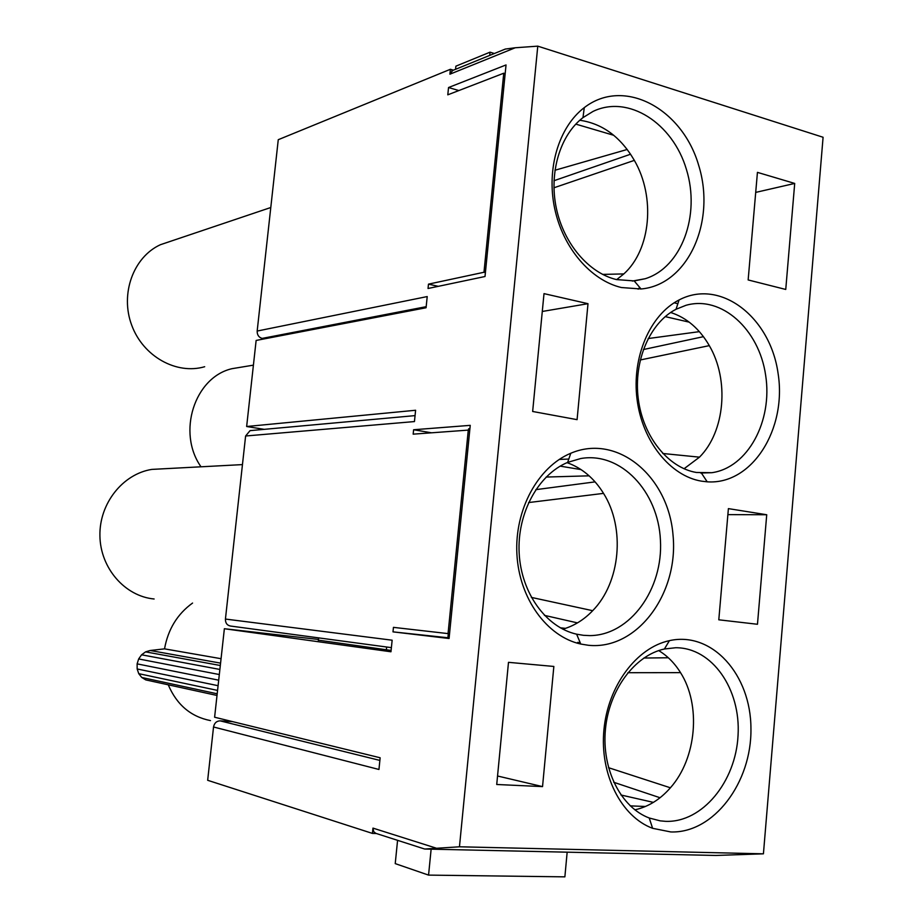 <?xml version="1.0" encoding="UTF-8"?>
<svg xmlns="http://www.w3.org/2000/svg" width="923" height="923" viewBox="0 0 923 923"><rect width="100%" height="100%" fill="white"/><g stroke="black" fill="none" stroke-linecap="round" stroke-linejoin="round"><path stroke-width="1.38" d="M469.738 430.36L468.284 430.106L448.059 633.605L393.452 627.363L392.99 631.863L447.886 637.747M424.626 849.01L375.765 833.331L373.677 831.611L372.961 828.173L372.431 833.411L376.399 833.515M438.298 286.338L428.48 284.146L428.03 288.495L485.013 276.508L506.035 64.945L448.543 87.523L447.793 94.827L503.75 73.217L483.975 272.262L485.406 272.585M431.583 432.806L413.619 429.749L413.169 434.156L468.284 430.106M458.846 90.558L448.543 87.523M453.401 70.183L450.401 69.283L449.905 74.152L452.674 70.483M450.401 69.283L278.261 139.696L257.171 331.045C257.102 334.911 258.752 337.368 262.144 338.406L264.463 338.845M449.905 74.198L515.23 47.765L537.774 46.15L823.085 137.262L763.425 853.821L459.458 846.795L424.73 849.033L715.89 855.459L763.425 853.821M251.368 430.522L250.064 430.637L245.61 436.002L414.45 421.569L415.604 410.262L246.649 426.507L256.132 340.449L426.068 307.751L427.211 296.571L257.171 331.045M245.61 436.002L225.431 619.056C225.35 622.99 227.046 625.332 230.519 626.048L391.387 647.646M318.435 639.443L224.37 628.725L390.96 651.776L392.148 640.204L225.431 619.056M232.596 721.636L220.101 720.851C216.513 721.025 214.332 723.067 213.536 726.989L378.949 769.47L380.149 757.771L214.609 717.229L224.37 628.725M213.536 726.989L207.663 780.293L372.431 833.411M372.973 828.116L436.048 848.099M459.458 846.795L537.774 46.15M428.48 284.146L483.975 272.262M392.99 631.863L449.074 638.508L470.234 425.353L413.619 429.749M386.356 649.792L386.633 647.011M318.608 637.874L318.331 640.47M674.125 302.813L677.851 303.69M613.726 135.289L575.79 124.109M638.128 289.176L639.708 287.399M689.227 322.15L665.206 316.624M581.086 469.599L560.192 466.138M560.307 627.813L565.511 628.355M580.186 642.673L577.636 642.408M630.236 805.871L645.442 806.483M171.736 240.903L160.383 244.722C133.316 257.113 119.944 293.952 131.701 325.184C143.134 356.543 176.605 375.015 204.687 366.719M242.449 366.962L232.008 368.681C194.638 377.172 176.743 432.449 201.006 466.796M164.179 468.746L151.822 469.403C122.771 473.949 99.211 503.543 99.915 535.848C100.342 568.164 124.928 596.281 154.129 598.992M219.882 669.452L141.588 654.799L145.58 651.869L150.184 650.496L164.536 648.857C168.044 629.278 177.389 614.014 192.572 603.054M220.309 665.495L145.58 651.869M219.316 674.54L138.658 658.953L141.588 654.799M218.693 680.182L137.123 663.868L138.658 658.953M218.082 685.697L137.158 668.967L137.123 663.868M217.563 690.416L138.762 673.675L137.158 668.967M217.193 693.796L141.761 677.47L138.762 673.675M217.009 695.457L145.788 679.905L141.761 677.47M210.479 720.598C190.842 716.71 176.766 704.78 168.251 684.808M221.059 658.699L164.536 648.857M220.574 663.129L150.184 650.496M567.16 852.183L564.876 876.85L428.56 875.108L395.229 863.616L397.582 840.322M428.56 875.108L431.133 849.183M494.347 53.522L490.044 52.173L455.881 66.179L455.558 69.306M490.044 52.173L489.721 55.403M653.392 802.375L620.937 794.991M589.105 475.83L546.139 477.053M699.38 331.645L648.119 338.556M627.213 149.468L554.931 170.259M505.169 73.644L503.75 73.217M448.059 633.605L449.547 633.743M634.851 809.84C648.292 806.864 660.141 799.514 670.398 787.792C696.68 758.325 701.238 704.999 680.528 672.636C674.644 663.164 667.375 655.815 658.699 650.588M662.783 453.493L699.484 457.162L684.058 468.746M670.64 312.482C686.597 317.662 699.484 328.715 709.302 345.629L640.239 359.982M616.679 279.623L623.833 273.923C650.911 249.648 655.63 197.049 634.343 160.371C620.602 136.916 602.419 123.544 579.782 120.255M562.845 629.174C574.037 625.944 583.982 619.783 592.681 610.691C620.544 582.344 625.425 528.037 603.538 493.378C594.181 478.276 582.021 468.03 567.045 462.654M448.301 633.628L447.863 638.081L449.097 638.231M469.911 428.687L468.653 428.78L468.515 430.153M766.725 514.746L757.471 624.271L718.798 619.806L728.397 508.619L766.725 514.746L727.878 514.63M451.878 70.806L505.285 49.069L515.23 47.765M670.802 831.946C713.698 833.481 751.83 782.427 750.941 728.582C750.93 674.644 712.129 631.067 669.417 640.654C636.639 647.588 607.911 685.789 603.907 730.047C599.696 774.282 621.156 816.693 652.607 828.312L670.802 831.946M588.332 645.269C637.02 650.438 678.878 593.651 673.029 535.098C668.448 476.337 617.441 433.314 570.795 453.251C537.994 466.807 514.48 509.808 516.903 554.123C519.141 598.462 546.912 636.651 580.763 644.046L588.332 645.269M701.595 481.171L707.203 481.818C751.98 485.094 787.054 429.218 778.066 373.296C770.267 317.108 720.436 278.181 679.063 299.963C650.011 314.766 631.644 357.259 637.055 399.324C642.304 441.425 670.294 476.083 701.595 481.171M621.433 287.538L641.058 288.98C687.9 284.953 716.294 221.658 698.676 165.332C682.27 108.51 623.925 76.874 584.271 107.633C558.796 126.982 546.278 168.724 554.642 208.344C562.949 247.987 590.87 280.396 621.433 287.538M544.005 293.629L587.997 303.69L577.083 419.653L532.652 411.473L544.005 293.629M757.437 172.37L748.149 279.946L785.75 289.453L794.703 183.435L757.437 172.37M496.724 784.492L542.539 786.604L553.846 666.452L508.492 662.333L496.724 784.492M665.656 821.343L660.21 820.859L649.227 817.997C620.891 807.417 601.646 769.274 605.419 729.528C609.007 689.769 634.816 655.353 664.41 648.996L675.671 647.738C712.129 647.519 740.892 689.112 738.054 735.377C735.816 781.654 702.288 822.774 665.656 821.343M583.451 635.312L576.621 634.182C546.093 627.409 521.183 593.016 519.164 553.2C516.984 513.396 538.086 474.71 567.645 462.388L580.729 458.535C620.706 451.462 658.284 491.394 660.43 540.232C663.325 588.989 630.236 635.301 589.959 635.612L583.451 635.312M616.472 279.577C588.886 273.046 563.803 243.845 556.338 208.229C548.827 172.636 560.053 135.127 582.978 117.625L593.004 111.441C628.367 94.284 672.786 123.209 686.4 169.371C700.672 215.278 681.601 267.451 645.258 278.711L634.193 280.927L616.472 279.577M696.38 472.472C668.114 467.788 642.962 436.544 638.255 398.724C633.397 360.928 649.873 322.704 676.051 309.263L685.939 305.317C721.451 295.083 759.064 329.338 765.64 375.223C772.863 420.98 747.78 467.776 711.795 472.703L696.38 472.472M755.706 192.399L794.703 183.435M497.543 776.001L542.539 786.604M542.286 311.466L587.997 303.69M699.484 457.162C725.051 431.629 729.47 379.941 709.302 345.629M246.649 426.507L264.243 429.357M391.098 650.438L318.366 640.158M680.528 672.636L627.871 672.705M643.839 658.03L668.333 657.764M608.511 767.682L670.398 787.792M660.037 797.737L613.726 782.277M603.538 493.378L528.591 502.562M535.802 489.651L595.093 481.875M531.348 597.4L592.681 610.691M577.463 622.887L544.408 615.364M634.343 160.371L553.95 187.784M553.996 180.712L630.582 154.222M602.592 274.396L623.833 273.923M643.331 349.552L703.453 336.664M426.184 306.678L262.144 338.406M379.872 760.414L220.101 720.851M415.062 415.615L250.064 430.637M160.383 244.722L270.785 207.513M232.008 368.681L253.41 365.15M151.822 469.403L242.449 464.604M649.227 817.997L652.607 828.312M664.41 648.996L669.417 640.654M576.621 634.182L580.763 644.046M567.645 462.388L570.795 453.251M634.193 280.927L641.058 288.98M582.978 117.625L584.271 107.633M701.434 473.072L707.203 481.818M676.051 309.263L679.063 299.963M700.684 473.014L711.795 472.703M632.359 281.053L645.258 278.711M559.2 459.458L568.799 459.043"/></g></svg>

